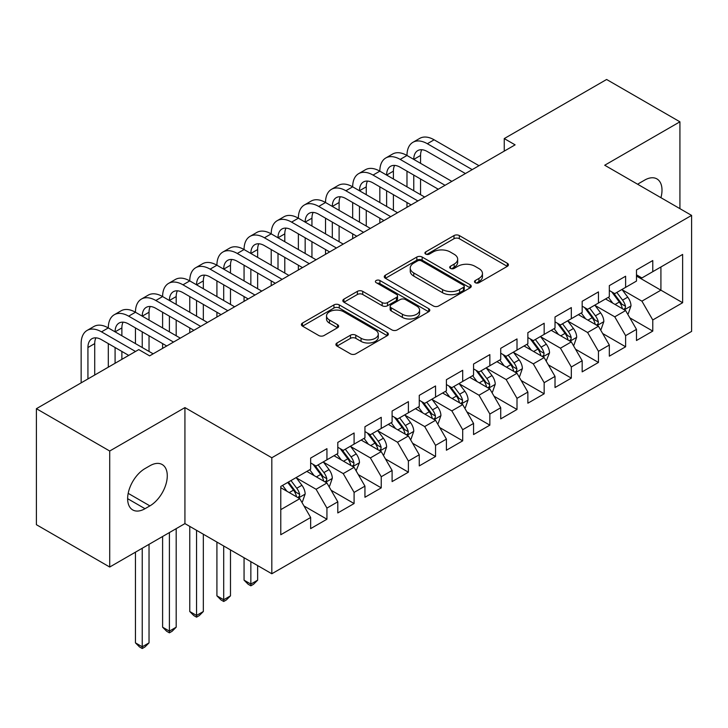 <?xml version="1.0" encoding="UTF-8"?>
<svg xmlns="http://www.w3.org/2000/svg" width="728" height="728" viewBox="0 0 728 728"><rect width="100%" height="100%" fill="white"/><g stroke="black" fill="none" stroke-linecap="round" stroke-linejoin="round"><path stroke-width="1.09" d="M475.266 282.701A2.639 1.52 0 0 0 478.997 282.701L507.316 266.348A3.767 2.175 0 0 0 508.417 264.81A3.767 2.175 0 0 0 507.316 263.272L459.341 235.572A3.767 2.175 0 0 0 454.008 235.572L425.698 251.924A2.639 1.52 0 0 0 424.925 252.998A2.639 1.52 0 0 0 425.698 254.072A2.639 1.52 0 0 0 429.429 254.072L433.087 251.961A12.058 6.962 0 0 1 450.15 251.961L454.145 254.272A12.058 6.962 0 0 1 457.675 259.195A12.058 6.962 0 0 1 454.145 264.118L450.477 266.23A2.639 1.52 0 0 0 449.704 267.312A2.639 1.52 0 0 0 450.477 268.386A2.639 1.52 0 0 0 454.208 268.386L457.876 266.275A12.058 6.962 0 0 1 474.938 266.275L478.933 268.577A12.058 6.962 0 0 1 482.464 273.501A12.058 6.962 0 0 1 478.933 278.424L475.266 280.544A2.639 1.52 0 0 0 474.492 281.618A2.639 1.52 0 0 0 475.266 282.701L475.266 280.544M337.009 342.979A3.767 2.175 0 0 0 335.908 344.517A3.767 2.175 0 0 0 337.009 346.055L350.468 353.826A3.767 2.175 0 0 0 355.801 353.826L387.251 335.672A3.767 2.175 0 0 0 388.352 334.134A3.767 2.175 0 0 0 387.251 332.596L339.275 304.896A3.767 2.175 0 0 0 333.943 304.896L302.493 323.05A3.767 2.175 0 0 0 301.392 324.588A3.767 2.175 0 0 0 302.493 326.126L318.755 335.517A3.767 2.175 0 0 0 324.078 335.517L337.537 327.746A3.767 2.175 0 0 0 338.647 326.208A3.767 2.175 0 0 0 337.537 324.67L329.475 320.011A10.083 5.824 0 0 1 326.526 315.897A10.083 5.824 0 0 1 332.751 310.519A10.083 5.824 0 0 1 343.734 311.784L375.32 330.012A10.083 5.824 0 0 1 378.278 334.134A10.083 5.824 0 0 1 372.054 339.512A10.083 5.824 0 0 1 361.061 338.247L355.801 335.208A3.767 2.175 0 0 0 350.468 335.208L337.009 342.979L337.009 346.055M109.71 451.014L109.71 567.03L184.93 523.605L184.93 407.598L109.71 451.014L36.4 408.69L138.766 349.595L149.631 355.865L515.106 144.854L504.249 138.584L504.249 151.124M184.93 407.598L271.817 457.757L691.6 215.397L691.6 331.404L271.817 573.764L271.817 457.757M679.925 208.654L679.925 121.813L604.713 165.238L691.6 215.397M679.925 121.813L606.615 79.479L504.249 138.584M433.36 305.969A3.767 2.175 0 0 0 438.684 305.969L470.133 287.815A3.767 2.175 0 0 0 471.244 286.277A3.767 2.175 0 0 0 470.133 284.739L422.158 257.039A3.767 2.175 0 0 0 416.835 257.039L385.385 275.193A3.767 2.175 0 0 0 384.275 276.731A3.767 2.175 0 0 0 385.385 278.269L433.36 305.969M377.24 283.265A2.639 1.52 0 0 1 379.916 283.638L379.916 280.507L428.692 308.663A3.767 2.175 0 0 1 429.793 310.201A3.767 2.175 0 0 1 428.692 311.739L397.242 329.902A3.767 2.175 0 0 1 391.91 329.902L343.935 302.202L343.935 299.126A3.767 2.175 0 0 0 342.833 300.664A3.767 2.175 0 0 0 343.935 302.202M343.935 299.126L357.393 291.355A3.767 2.175 0 0 1 362.726 291.355L382.182 302.584A3.767 2.175 0 0 0 387.514 302.584L396.442 297.434A3.767 2.175 0 0 0 397.543 295.896A3.767 2.175 0 0 0 396.442 294.358L376.185 282.655A2.639 1.52 0 0 1 375.411 281.581A2.639 1.52 0 0 1 377.04 280.171A2.639 1.52 0 0 1 379.916 280.507M636.481 276.067L660.915 290.181L660.915 266.976L682.636 254.436L652.77 271.68L652.77 260.551L636.481 269.952L636.481 281.081L625.616 287.36L625.616 276.221L609.327 285.631L609.327 296.76L598.462 303.03L598.462 291.901L582.173 301.31L582.173 312.439L571.316 318.709L571.316 307.58L555.018 316.98L555.018 328.119L544.162 334.389L544.162 323.25L527.864 332.66L527.864 343.789L517.007 350.059L517.007 338.93L500.718 348.339L500.718 359.468L489.853 365.738L489.853 354.609L473.564 364.018L473.564 375.148L462.699 381.417L462.699 370.288L446.41 379.688L446.41 390.818L435.544 397.088L435.544 385.958L419.255 395.368L419.255 406.497L408.399 412.767L408.399 401.638L392.101 411.047L392.101 422.176L381.245 428.446L381.245 417.317L364.946 426.717L364.946 437.846L354.09 444.126L354.09 432.987L337.801 442.397L337.801 453.526L326.936 459.796L326.936 448.666L310.647 458.076L310.647 469.205L280.781 486.45L280.781 534.734L310.647 517.49L299.781 498.68L280.781 487.705M682.636 254.436L682.636 302.721L652.77 319.965L641.914 301.155L622.222 289.789M629.829 317.845L652.77 331.094L652.77 319.965M652.77 331.094L636.481 340.504L636.481 329.365L625.616 335.644L614.76 316.826L595.067 305.46M602.675 333.524L625.616 346.774L625.616 335.644M625.616 346.774L609.327 356.174L609.327 345.045L598.462 351.315L587.605 332.505L567.922 321.139M575.52 349.203L598.462 362.444L598.462 351.315M598.462 362.444L582.173 371.853L582.173 360.724L571.316 366.994L560.451 348.184L540.768 336.818M548.366 364.874L571.316 378.123L571.316 366.994M571.316 378.123L555.018 387.533L555.018 376.403L544.162 382.673L533.296 363.854L513.613 352.489M521.212 380.553L544.162 393.803L544.162 382.673M544.162 393.803L527.864 403.203L527.864 392.074L517.007 398.343L506.142 379.534L486.459 368.168M494.066 396.232L517.007 409.473L517.007 398.343M517.007 409.473L500.718 418.882L500.718 407.753L489.853 414.023L478.997 395.213L459.304 383.847M466.912 411.902L489.853 425.152L489.853 414.023M489.853 425.152L473.564 434.561L473.564 423.432L462.699 429.702L451.842 410.883L432.15 399.517M439.757 427.582L462.699 440.831L462.699 429.702M462.699 440.831L446.41 450.232L446.41 439.102L435.544 445.372L424.688 426.562L405.005 415.197M412.603 443.261L435.544 456.511L435.544 445.372M435.544 456.511L419.255 465.911L419.255 454.782L408.399 461.051L397.534 442.242L377.85 430.876M385.449 458.94L408.399 472.181L408.399 461.051M408.399 472.181L392.101 481.59L392.101 470.461L381.245 476.731L370.379 457.921L350.696 446.555M358.294 474.611L381.245 487.86L381.245 476.731M381.245 487.86L364.946 497.27L364.946 486.131L354.09 492.41L343.225 473.591L323.541 462.225M331.149 490.29L354.09 503.539L354.09 492.41M354.09 503.539L337.801 512.94L337.801 501.81L326.936 508.08L316.079 489.271L296.387 477.905M303.995 505.969L326.936 519.21L326.936 508.08M326.936 519.21L310.647 528.619L310.647 517.49M310.647 462.935L316.079 466.066L326.936 459.796M280.781 509.645L299.781 498.68M337.801 447.256L343.225 450.395L354.09 444.126M316.079 489.271L326.936 483.001L306.843 471.398M337.801 501.81L326.936 483.001M364.946 431.577L370.379 434.716L381.245 428.446M343.225 473.591L354.09 467.321L333.997 455.719M364.946 486.131L354.09 467.321M392.101 415.906L397.534 419.037L408.399 412.767M370.379 457.921L381.245 451.642L361.152 440.049M392.101 470.461L381.245 451.642M419.255 400.227L424.688 403.367L435.544 397.088M397.534 442.242L408.399 435.972L388.297 424.369M419.255 454.782L408.399 435.972M446.41 384.548L451.842 387.687L462.699 381.417M424.688 426.562L435.544 420.293L415.451 408.69M446.41 439.102L435.544 420.293M473.564 368.878L478.997 372.008L489.853 365.738M451.842 410.883L462.699 404.613L442.606 393.02M473.564 423.432L462.699 404.613M500.718 353.198L506.142 356.329L517.007 350.059M478.997 395.213L489.853 388.943L469.76 377.341M500.718 407.753L489.853 388.943M527.864 337.519L533.296 340.659L544.162 334.389M506.142 379.534L517.007 373.264L496.915 361.661M527.864 392.074L517.007 373.264M555.018 321.84L560.451 324.979L571.316 318.709M533.296 363.854L544.162 357.584L524.069 345.982M555.018 376.403L544.162 357.584M582.173 306.17L587.605 309.3L598.462 303.03M560.451 348.184L571.316 341.914L551.223 330.312M582.173 360.724L571.316 341.914M609.327 290.49L614.76 293.63L625.616 287.36M587.605 332.505L598.462 326.235L578.369 314.632M609.327 345.045L598.462 326.235M636.481 274.811L641.914 277.95L652.77 271.68M614.76 316.826L625.616 310.556L605.523 298.953M636.481 329.365L625.616 310.556M36.4 408.69L36.4 524.697L109.71 567.03M184.93 523.605L271.817 573.764M641.914 301.155L660.915 290.181L682.636 302.721M660.933 197.698A24.579 14.187 120 0 0 656.911 178.906A24.579 14.187 120 0 0 644.626 180.125L639.739 182.946A24.579 14.187 120 0 0 637.692 184.275M145.008 468.577A24.579 14.187 120 0 0 128.956 490.235A24.579 14.187 120 0 0 132.724 509.928A24.579 14.187 120 0 0 145.008 508.708L149.895 505.887A24.579 14.187 120 0 0 165.957 484.229A24.579 14.187 120 0 0 162.189 464.537A24.579 14.187 120 0 0 149.895 465.756L145.008 468.577M476.321 283.074L478.933 281.563A12.058 6.962 0 0 0 482.464 276.64L482.464 273.501M457.675 259.195L457.675 262.326A12.058 6.962 0 0 1 454.145 267.249L451.533 268.759M507.27 266.375L459.341 238.711A3.767 2.175 0 0 0 454.008 238.711L426.745 254.445M470.088 287.842L422.158 260.178A3.767 2.175 0 0 0 416.835 260.178L385.431 278.305M463.472 287.351A2.639 1.52 0 0 0 464.246 286.277A2.639 1.52 0 0 0 463.472 285.194L421.366 260.888A2.639 1.52 0 0 0 417.635 260.888L413.768 263.117A12.058 6.962 0 0 0 410.237 268.041A12.058 6.962 0 0 0 413.768 272.964L442.551 289.58A12.058 6.962 0 0 0 459.614 289.58L463.472 287.351L463.472 290.49A2.639 1.52 0 0 0 464.246 289.407L464.246 286.277M410.237 268.041L410.237 271.18A12.058 6.962 0 0 0 413.768 276.103L413.768 272.964M463.472 290.49L459.614 292.72A12.058 6.962 0 0 1 442.551 292.72L413.768 276.103M343.989 302.229L357.393 294.485L357.393 291.355M397.543 295.896L397.543 299.026A3.767 2.175 0 0 1 396.442 300.564L387.514 305.724A3.767 2.175 0 0 1 382.182 305.724L362.726 294.485A3.767 2.175 0 0 0 357.393 294.485M379.916 283.638L428.646 311.766M402.375 314.241A10.083 5.824 0 0 0 413.358 315.506A10.083 5.824 0 0 0 419.583 310.128A10.083 5.824 0 0 0 416.634 306.006L405.505 299.581A3.767 2.175 0 0 0 400.173 299.581L391.245 304.741A3.767 2.175 0 0 0 390.144 306.279A3.767 2.175 0 0 0 391.245 307.817L402.375 314.241L402.375 317.381A10.083 5.824 0 0 0 413.358 318.637A10.083 5.824 0 0 0 419.583 313.258L419.583 310.128M390.144 306.279L390.144 309.418A3.767 2.175 0 0 0 391.245 310.956L391.245 307.817M402.375 317.381L391.245 310.956M378.278 334.134L378.278 337.264A10.083 5.824 0 0 1 372.054 342.642A10.083 5.824 0 0 1 361.061 341.387L355.801 338.347A3.767 2.175 0 0 0 350.468 338.347L337.055 346.082M326.526 315.897L326.526 319.028A10.083 5.824 0 0 0 329.475 323.15L329.475 320.011M337.492 327.773L329.475 323.15M387.196 335.699L339.275 308.026A3.767 2.175 0 0 0 333.943 308.026L302.548 326.162M627.627 314.041L628.282 313.659L630.994 305.824A10.174 5.879 -120 0 0 627.745 297.161L621.976 289.453M612.785 303.148L608.399 297.297M606.351 299.436L605.851 298.771M623.705 309.446L625.279 308.035L625.498 306.261A10.174 5.879 -120 0 0 622.586 300.136L616.816 292.438M613.522 292.92L620.647 302.429A5.187 2.994 60 0 1 621.594 304.004L625.498 306.261M611.738 291.882L619.328 302.02A10.174 5.879 60 0 1 622.24 308.135L622.449 308.727M81.145 382.855L81.145 343.607A28.802 16.626 60 0 1 87.114 330.421L93.903 326.499A28.802 16.626 60 0 1 108.299 327.928A28.802 16.626 60 0 1 114.269 314.742L121.057 310.82A28.802 16.626 60 0 1 135.453 312.248A28.802 16.626 60 0 1 141.423 299.062L148.203 295.149A28.802 16.626 60 0 1 162.608 296.569A28.802 16.626 60 0 1 168.568 283.392L175.357 279.47A28.802 16.626 60 0 1 189.762 280.899A28.802 16.626 60 0 1 195.723 267.713L202.511 263.791A28.802 16.626 60 0 1 216.917 265.219A28.802 16.626 60 0 1 222.877 252.034L229.666 248.121A28.802 16.626 60 0 1 244.062 249.54A28.802 16.626 60 0 1 250.032 236.363L256.82 232.441A28.802 16.626 60 0 1 271.216 233.87A28.802 16.626 60 0 1 277.186 220.684L283.975 216.762A28.802 16.626 60 0 1 298.371 218.191A28.802 16.626 60 0 1 304.34 205.005L311.12 201.083A28.802 16.626 60 0 1 325.525 202.511A28.802 16.626 60 0 1 331.486 189.326L338.274 185.412A28.802 16.626 60 0 1 352.68 186.841A28.802 16.626 60 0 1 358.64 173.655L365.429 169.733A28.802 16.626 60 0 1 379.834 171.162A28.802 16.626 60 0 1 385.795 157.976L392.583 154.054A28.802 16.626 60 0 1 406.979 155.483A28.802 16.626 60 0 1 412.949 142.297L419.738 138.384A28.802 16.626 60 0 1 434.134 139.803L478.997 165.702M412.949 142.297A28.802 16.626 60 0 1 427.345 143.725L472.208 169.624M465.42 173.546L427.345 151.561A19.201 11.084 -120 0 0 417.745 150.614A19.201 11.084 -120 0 0 413.768 159.405L420.556 155.483L420.556 163.318M421.758 149.731A19.201 11.084 -120 0 0 420.556 155.483M413.768 175.084L413.768 190.754M420.556 178.997L420.556 194.676M406.979 207.28L406.979 202.511M406.979 186.841L406.979 171.162M600.473 329.711L601.128 329.338L603.84 321.503A10.174 5.879 -120 0 0 600.591 312.831L594.822 305.132M585.63 318.828L581.244 312.976M579.197 315.106L578.696 314.441M596.55 325.125L598.125 323.705L598.343 321.931A10.174 5.879 -120 0 0 595.431 315.816L589.662 308.117M586.377 308.59L593.502 318.1A5.187 2.994 60 0 1 594.439 319.674L598.343 321.931M584.584 307.562L592.173 317.69A10.174 5.879 60 0 1 595.085 323.814L595.295 324.406M573.318 345.391L573.973 345.017L576.685 337.173A10.174 5.879 -120 0 0 573.437 328.51L567.676 320.811M558.476 334.498L554.099 328.647M552.042 330.785L551.542 330.121M569.396 340.804L570.97 339.385L571.198 337.61A10.174 5.879 -120 0 0 568.277 331.486L562.516 323.787M559.222 324.269L566.348 333.779A5.187 2.994 60 0 1 567.285 335.353L571.198 337.61M557.43 323.232L565.019 333.369A10.174 5.879 60 0 1 567.94 339.494L568.14 340.076M385.795 157.976A28.802 16.626 60 0 1 400.191 159.405L406.979 155.483L451.842 181.381M400.191 159.405L445.054 185.303M438.265 189.216L400.191 167.24A19.201 11.084 -120 0 0 390.599 166.293A19.201 11.084 -120 0 0 386.623 175.075L393.402 171.162L393.402 178.997M394.612 165.402A19.201 11.084 -120 0 0 393.402 171.162M386.623 190.754L386.623 206.434M393.402 194.676L393.402 210.356M379.834 222.959L379.834 218.191M379.834 202.511L379.834 186.841M358.64 173.655A28.802 16.626 60 0 1 373.045 175.075L379.834 171.162L424.688 197.061M373.045 175.075L417.899 200.974M411.111 204.896L373.045 182.919A19.201 11.084 -120 0 0 363.445 181.964A19.201 11.084 -120 0 0 359.468 190.754L366.257 186.841L366.257 194.676M367.458 181.081A19.201 11.084 -120 0 0 366.257 186.841M359.468 206.434L359.468 222.113M366.257 210.356L366.257 226.026M352.68 238.629L352.68 233.87M352.68 218.191L352.68 202.511M546.173 361.07L549.531 352.853A10.174 5.879 -120 0 0 546.291 344.189L540.522 336.491M531.331 350.177L526.945 344.326M524.888 346.464L524.397 345.8M542.242 356.483L543.816 355.064L544.043 353.289A10.174 5.879 -120 0 0 541.131 347.165L535.362 339.466M532.068 339.949L539.193 349.458A5.187 2.994 60 0 1 540.13 351.033L544.043 353.289M530.275 338.911L537.874 349.049A10.174 5.879 60 0 1 540.786 355.164L540.986 355.755M519.019 376.74L519.665 376.367L522.385 368.532A10.174 5.879 -120 0 0 519.137 359.86L513.367 352.161M504.176 365.856L499.79 360.005M497.743 362.144L497.242 361.47M515.087 372.154L516.662 370.734L516.889 368.959A10.174 5.879 -120 0 0 513.977 362.844L508.208 355.146M504.914 355.619L512.039 365.128A5.187 2.994 60 0 1 512.985 366.703L516.889 368.959M503.121 354.591L510.719 364.719A10.174 5.879 60 0 1 513.631 370.843L513.832 371.435M331.486 189.326A28.802 16.626 60 0 1 345.891 190.754L352.68 186.841L397.534 212.731M345.891 190.754L390.745 216.653M383.956 220.575L345.891 198.598A19.201 11.084 -120 0 0 336.291 197.643A19.201 11.084 -120 0 0 332.314 206.434L339.102 202.511L339.102 210.356M340.304 196.76A19.201 11.084 -120 0 0 339.102 202.511M332.314 222.113L332.314 237.783M339.102 226.026L339.102 241.705M325.525 254.309L325.525 249.54M325.525 233.87L325.525 218.191M304.34 205.005A28.802 16.626 60 0 1 318.737 206.434L325.525 202.511L370.379 228.41M318.737 206.434L363.591 232.332M356.802 236.245L318.737 214.269A19.201 11.084 -120 0 0 309.136 213.322A19.201 11.084 -120 0 0 305.159 222.113L311.948 218.191L311.948 226.026M313.149 212.43A19.201 11.084 -120 0 0 311.948 218.191M305.159 237.783L305.159 253.462M311.948 241.705L311.948 257.384M298.371 269.988L298.371 265.219M298.371 249.54L298.371 233.87M491.864 392.419L492.519 392.046L495.231 384.202A10.174 5.879 -120 0 0 491.982 375.539L486.213 367.84M477.022 381.536L472.636 375.675M470.588 377.814L470.088 377.149M487.933 387.833L489.516 386.413L489.735 384.639A10.174 5.879 -120 0 0 486.823 378.514L481.053 370.816M477.759 371.298L484.884 380.808A5.187 2.994 60 0 1 485.831 382.382L489.735 384.639M475.975 370.261L483.565 380.398A10.174 5.879 60 0 1 486.477 386.523L486.686 387.105M277.186 220.684A28.802 16.626 60 0 1 291.582 222.113L298.371 218.191L343.225 244.089M291.582 222.113L336.436 248.002M329.648 251.924L291.582 229.948A19.201 11.084 -120 0 0 281.982 228.992A19.201 11.084 -120 0 0 278.005 237.783L284.794 233.87L284.794 241.705M285.995 228.11A19.201 11.084 -120 0 0 284.794 233.87M278.005 253.462L278.005 269.142M284.794 257.384L284.794 273.055M271.216 285.658L271.216 280.899M271.216 265.219L271.216 249.54M464.71 408.099L465.365 407.726L468.077 399.881A10.174 5.879 -120 0 0 464.828 391.218L459.059 383.519M449.868 397.206L445.481 391.355M443.434 393.493L442.933 392.829M460.788 403.512L462.362 402.093L462.58 400.318A10.174 5.879 -120 0 0 459.668 394.194L453.899 386.495M450.605 386.978L457.73 396.487A5.187 2.994 60 0 1 458.676 398.061L462.58 400.318M448.821 385.94L456.411 396.077A10.174 5.879 60 0 1 459.322 402.193L459.532 402.784M250.032 236.363A28.802 16.626 60 0 1 264.428 237.783L271.216 233.87L316.07 259.769M264.428 237.783L309.291 263.682M302.502 267.604L264.428 245.627A19.201 11.084 -120 0 0 254.827 244.672A19.201 11.084 -120 0 0 250.851 253.462L257.639 249.54L257.639 257.384M258.84 243.789A19.201 11.084 -120 0 0 257.639 249.54M250.851 269.142L250.851 284.812M257.639 273.055L257.639 288.734M244.062 301.337L244.062 296.569M244.062 280.899L244.062 265.219M437.555 423.778L438.211 423.396L440.922 415.561A10.174 5.879 -120 0 0 437.674 406.897L431.904 399.19M422.713 412.885L418.327 407.034M416.279 409.172L415.779 408.499M433.633 419.182L435.208 417.772L435.426 415.988A10.174 5.879 -120 0 0 432.514 409.873L426.745 402.175M423.459 402.648L430.585 412.166A5.187 2.994 60 0 1 431.522 413.741L435.426 415.988M421.667 401.619L429.256 411.757A10.174 5.879 60 0 1 432.168 417.872L432.377 418.464M222.877 252.034A28.802 16.626 60 0 1 237.273 253.462L244.062 249.54L288.925 275.439M237.273 253.462L282.136 279.361M275.348 283.283L237.273 261.297A19.201 11.084 -120 0 0 227.673 260.351A19.201 11.084 -120 0 0 223.705 269.142L230.485 265.219L230.485 273.055M231.695 259.468A19.201 11.084 -120 0 0 230.485 265.219M223.705 284.812L223.705 300.491M230.485 288.734L230.485 304.413M216.917 317.017L216.917 312.248M216.917 296.569L216.917 280.899M410.401 439.448L411.056 439.075L413.768 431.231A10.174 5.879 -120 0 0 410.519 422.568L404.759 414.869M395.559 428.565L391.182 422.704M389.125 424.843L388.625 424.178M406.479 434.862L408.053 433.442L408.281 431.668A10.174 5.879 -120 0 0 405.36 425.552L399.599 417.845M396.305 418.327L403.43 427.837A5.187 2.994 60 0 1 404.368 429.411L408.281 431.668M394.512 417.299L402.102 427.427A10.174 5.879 60 0 1 405.014 433.551L405.223 434.143M250.851 561.661L250.851 584.084L257.639 580.17L257.639 565.583M257.639 580.17L253.571 584.247L250.851 585.812L248.139 584.247L244.062 580.17L244.062 557.748M244.062 580.17L250.851 584.084L250.851 585.812M195.723 267.713A28.802 16.626 60 0 1 210.128 269.142L216.917 265.219L261.771 291.118M210.128 269.142L254.982 295.04M248.193 298.953L210.128 276.977A19.201 11.084 -120 0 0 200.528 276.03A19.201 11.084 -120 0 0 196.551 284.812L203.339 280.899L203.339 288.734M204.541 275.139A19.201 11.084 -120 0 0 203.339 280.899M196.551 300.491L196.551 316.17M203.339 304.413L203.339 320.083M189.762 332.696L189.762 327.928M189.762 312.248L189.762 296.569M383.256 455.127L383.902 454.754L386.614 446.91A10.174 5.879 -120 0 0 383.374 438.247L377.605 430.548M368.414 444.235L364.027 438.383M361.971 440.522L361.479 439.858M379.324 450.541L380.899 449.121L381.126 447.347A10.174 5.879 -120 0 0 378.214 441.223L372.445 433.524M369.151 434.006L376.276 443.516A5.187 2.994 60 0 1 377.213 445.09L381.126 447.347M367.358 432.969L374.956 443.106A10.174 5.879 60 0 1 377.868 449.231L378.069 449.813M223.705 545.991L223.705 599.763L230.485 595.841L230.485 549.904M230.485 595.841L226.417 599.918L223.705 601.483L220.984 599.918L216.917 595.841L216.917 542.069M216.917 595.841L223.705 599.763L223.705 601.483M168.568 283.392A28.802 16.626 60 0 1 182.974 284.812L189.762 280.899L234.616 306.797M182.974 284.812L227.828 310.71M221.039 314.632L182.974 292.656A19.201 11.084 -120 0 0 173.373 291.701A19.201 11.084 -120 0 0 169.397 300.491L176.185 296.569L176.185 304.413M177.386 290.818A19.201 11.084 -120 0 0 176.185 296.569M169.397 316.17L169.397 331.85M176.185 320.093L176.185 335.763M162.608 348.366L162.608 343.607M162.608 327.928L162.608 312.248M356.101 470.807L359.468 462.589A10.174 5.879 -120 0 0 356.219 453.926L350.45 446.228M341.259 459.914L336.873 454.063M334.825 456.201L334.325 455.537M352.17 466.22L353.744 464.801L353.972 463.026A10.174 5.879 -120 0 0 351.06 456.902L345.29 449.203M341.996 449.686L349.121 459.195A5.187 2.994 60 0 1 350.068 460.769L353.972 463.026M340.204 448.648L347.802 458.786A10.174 5.879 60 0 1 350.714 464.901L350.914 465.492M196.551 530.312L196.551 615.442L203.339 611.52L203.339 534.234M203.339 611.52L199.263 615.597L196.551 617.162L193.83 615.597L189.762 611.52L189.762 526.39M189.762 611.52L196.551 615.442L196.551 617.162M141.423 299.062A28.802 16.626 60 0 1 155.819 300.491L162.608 296.569L207.462 322.468M155.819 300.491L200.673 326.39M193.885 330.312L155.819 308.326A19.201 11.084 -120 0 0 146.219 307.38A19.201 11.084 -120 0 0 142.242 316.17L149.031 312.248L149.031 320.083M150.232 306.497A19.201 11.084 -120 0 0 149.031 312.248M142.242 331.85L142.242 347.52M149.031 335.763L149.031 351.442M135.453 343.607L135.453 327.928M328.947 486.477L329.593 486.104L332.314 478.269A10.174 5.879 -120 0 0 329.065 469.596L323.296 461.898M314.105 475.593L309.719 469.742M307.671 471.871L307.171 471.207M325.016 481.89L326.599 480.471L326.817 478.696A10.174 5.879 -120 0 0 323.905 472.581L318.136 464.883M314.842 465.356L321.967 474.865A5.187 2.994 60 0 1 322.914 476.44L326.817 478.696M313.058 464.328L320.648 474.456A10.174 5.879 60 0 1 323.56 480.58L323.769 481.172M169.397 532.568L169.397 631.112L176.185 627.199L176.185 528.646M176.185 627.199L172.108 631.276L169.397 632.841L166.676 631.276L162.608 627.199L162.608 536.49M162.608 627.199L169.397 631.112L169.397 632.841M114.269 314.742A28.802 16.626 60 0 1 128.665 316.17L135.453 312.248L180.307 338.147M128.665 316.17L173.519 342.069M166.73 345.982L128.665 324.006A19.201 11.084 -120 0 0 119.064 323.059A19.201 11.084 -120 0 0 115.088 331.85L121.876 327.928L121.876 335.763M123.078 322.167A19.201 11.084 -120 0 0 121.876 327.928M115.088 347.52L115.088 363.263M121.876 351.442L121.876 359.341M108.299 367.176L108.299 343.607M301.792 502.156L302.448 501.783L305.159 493.939A10.174 5.879 -120 0 0 301.911 485.276L296.141 477.577M286.95 491.264L282.564 485.412M297.861 497.57L299.445 496.15L299.663 494.376A10.174 5.879 -120 0 0 296.751 488.251L290.982 480.553M288.434 482.027L294.813 490.545A5.187 2.994 60 0 1 295.759 492.119L299.663 494.376M287.724 482.437L293.493 490.135A10.174 5.879 60 0 1 296.405 496.259L296.615 496.842M142.242 548.248L142.242 646.792L149.031 642.87L149.031 544.326M149.031 642.87L144.954 646.946L142.242 648.521L139.53 646.946L135.453 642.87L135.453 552.17M135.453 642.87L142.242 646.792L142.242 648.521M87.114 330.421A28.802 16.626 60 0 1 101.511 331.85L108.299 327.928L153.153 353.826M101.511 331.85L135.508 351.469M128.719 355.391L101.511 339.685A19.201 11.084 -120 0 0 91.91 338.729A19.201 11.084 -120 0 0 87.933 347.52L87.933 378.933M95.923 337.847A19.201 11.084 -120 0 0 94.722 343.607L94.722 375.02M478.933 281.563L478.933 278.424M450.477 268.386L450.477 266.23M454.145 267.249L454.145 264.118M425.698 254.072L425.698 251.924M454.008 238.711L454.008 235.572M459.341 238.711L459.341 235.572M507.316 266.348L507.316 263.272M385.385 278.269L385.385 275.193M416.835 260.178L416.835 257.039M422.158 260.178L422.158 257.039M470.133 287.815L470.133 284.739M442.551 292.72L442.551 289.58M459.614 292.72L459.614 289.58M362.726 294.485L362.726 291.355M382.182 305.724L382.182 302.584M387.514 305.724L387.514 302.584M396.442 300.564L396.442 297.434M428.692 311.739L428.692 308.663M350.468 338.347L350.468 335.208M355.801 338.347L355.801 335.208M361.061 341.387L361.061 338.247M337.537 327.746L337.537 324.67M302.493 326.126L302.493 323.05M333.943 308.026L333.943 304.896M339.275 308.026L339.275 304.896M387.251 335.672L387.251 332.596M127.637 498.68L145.008 508.708M128.183 493.347L149.895 505.887M624.342 309.819L630.93 306.015M622.586 300.136L627.745 297.161M615.078 304.468L619.328 302.02M434.134 139.803L427.345 143.725M597.188 325.498L603.776 321.694M595.431 315.816L600.591 312.831M587.924 320.147L592.173 317.69M570.033 341.177L576.621 337.373M568.277 331.486L573.437 328.51M560.769 335.826L565.019 333.369M542.888 356.847L549.467 353.053M541.131 347.165L546.291 344.189M533.615 351.506L537.874 349.049M515.733 372.527L522.313 368.723M513.977 362.844L519.137 359.86M506.47 367.176L510.719 364.719M488.579 388.206L495.158 384.402M486.823 378.514L491.982 375.539M479.315 382.855L483.565 380.398M461.425 403.876L468.013 400.082M459.668 394.194L464.828 391.218M452.161 398.534L456.411 396.077M434.27 419.556L440.859 415.752M432.514 409.873L437.674 406.897M425.006 414.205L429.256 411.757M407.116 435.235L413.704 431.431M405.36 425.552L410.519 422.568M397.852 429.884L402.102 427.427M379.971 450.914L386.55 447.11M378.214 441.223L383.374 438.247M370.698 445.563L374.956 443.106M352.816 466.584L359.395 462.781M351.06 456.902L356.219 453.926M343.552 461.234L347.802 458.786M325.662 482.264L332.241 478.46M323.905 472.581L329.065 469.596M316.398 476.913L320.648 474.456M298.507 497.943L305.096 494.139M296.751 488.251L301.911 485.276M289.244 492.592L293.493 490.135M94.722 343.607L87.933 347.52"/></g></svg>
